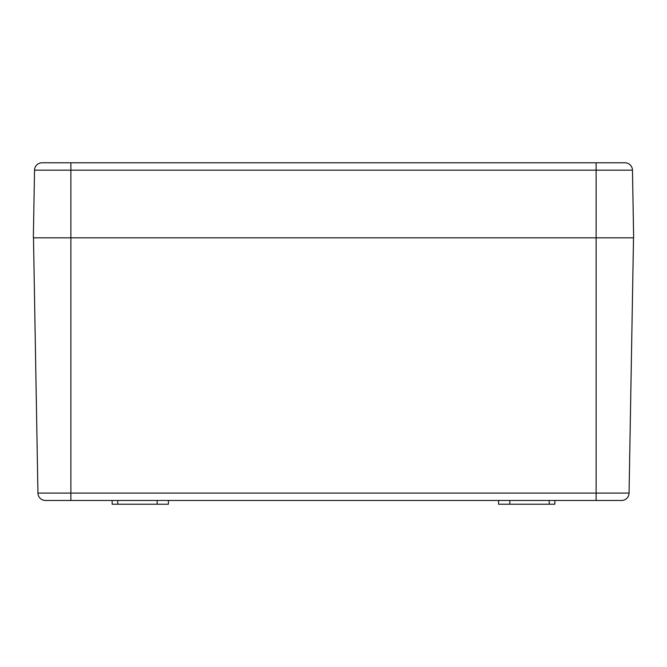<?xml version="1.0" encoding="UTF-8"?>
<svg xmlns="http://www.w3.org/2000/svg" width="667" height="667" viewBox="0 0 667 667"><rect width="100%" height="100%" fill="white"/><g stroke="black" fill="none" stroke-linecap="round" stroke-linejoin="round"><path stroke-width="1" d="M619.585 500.458L527.48 500.458M498.582 500.458L498.582 504.21L509.838 504.21L509.838 500.458L70.869 500.458L621.561 500.458A7.504 7.504 0 0 0 629.064 493.088A7.504 7.504 0 0 1 621.561 500.458M45.439 500.458L70.869 500.458L70.869 493.088L37.936 493.088A7.504 7.504 0 0 0 45.439 500.458M509.838 504.21L554.861 504.21L554.861 500.458M112.139 500.458L112.139 504.21L157.162 504.21L157.162 500.458M157.162 504.21L168.417 504.21L168.417 500.458M33.483 237.827L37.936 493.088L33.483 237.827M633.517 237.827L629.064 493.088L596.131 493.088L596.131 500.458M596.131 162.79L596.131 170.16L632.466 170.16L633.65 237.827L596.131 237.827L596.131 170.16L70.869 170.16L70.869 237.827L596.131 237.827L596.131 493.088L70.869 493.088L70.869 237.827L33.35 237.827L34.534 170.16L70.869 170.16L70.869 162.79L624.962 162.79L42.038 162.79A7.504 7.504 0 0 0 34.534 170.16A7.504 7.504 0 0 1 42.038 162.79M632.466 170.16A7.504 7.504 0 0 0 624.962 162.79M549.233 504.21L549.233 500.458M117.767 500.458L117.767 504.21"/></g></svg>
